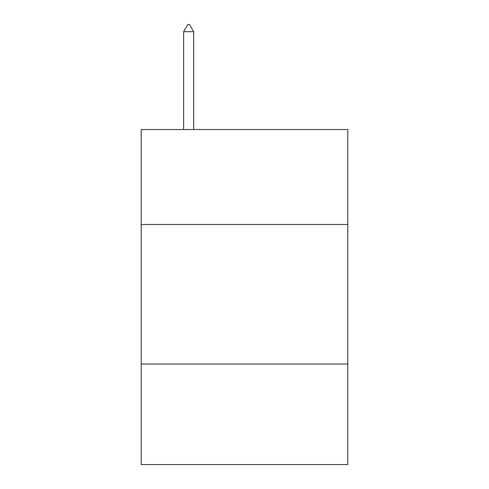 <?xml version="1.0" encoding="UTF-8"?>
<svg xmlns="http://www.w3.org/2000/svg" width="489" height="489" viewBox="0 0 489 489"><rect width="100%" height="100%" fill="white"/><g stroke="black" fill="none" stroke-linecap="round" stroke-linejoin="round"><path stroke-width="0.73" d="M141.205 224.457L347.795 224.457L347.795 129.536L141.205 129.536L141.205 464.55L347.795 464.55L347.795 364.042L141.205 364.042M347.795 364.042L347.795 224.457M193.687 31.712L189.5 24.45L187.825 24.45L183.638 31.712L193.687 31.712L193.687 129.536M183.638 31.712L183.638 129.536"/></g></svg>
